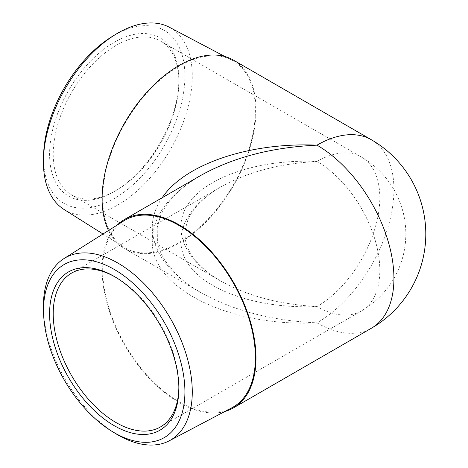 <?xml version="1.0" encoding="UTF-8"?>
<svg xmlns="http://www.w3.org/2000/svg" width="468" height="468" viewBox="0 0 468 468"><rect width="100%" height="100%" fill="white"/><g stroke="black" fill="none" stroke-linecap="round" stroke-linejoin="round"><path stroke-width="0.35" stroke-dasharray="2.34 1.75" d="M43.454 308.816A105.259 60.77 -120 0 0 115.426 433.479M231.812 407.827A107.979 62.343 60 0 1 149.035 377.401A107.979 62.343 60 0 1 102.685 269.562A107.979 62.343 60 0 1 123.862 220.849M43.565 155.084A99.977 57.722 120 0 0 113.081 199.222A99.977 57.722 120 0 0 184.918 76.12A99.977 57.722 120 0 0 111.934 36.674M169.293 27.214A105.259 60.77 -60 0 1 192.278 76.056A105.259 60.77 -60 0 1 145.56 182.783A105.259 60.77 -60 0 1 64.057 209.483M102.685 198.438A107.979 62.343 120 0 0 123.862 247.151A107.979 62.343 120 0 0 233.029 185.527A107.979 62.343 120 0 0 231.812 60.173A107.979 62.343 120 0 0 149.035 90.599A107.979 62.343 120 0 0 102.685 198.438M178.858 79.624A91.4 52.773 -60 0 1 114.227 191.564A91.4 52.773 -60 0 1 49.596 154.253A91.4 52.773 -60 0 1 114.227 42.307A91.4 52.773 -60 0 1 178.858 79.624L178.858 81.713A88.844 51.293 120 0 0 160.454 41.044A88.844 51.293 120 0 0 71.616 92.336A88.844 51.293 120 0 0 71.616 194.922A88.844 51.293 120 0 0 116.035 190.517A88.844 51.293 120 0 0 178.858 81.713M108.482 230.531A108.81 62.823 120 0 0 124.634 248.59A108.81 62.823 120 0 0 233.444 185.767A108.81 62.823 120 0 0 233.444 60.12M224.95 411.448A108.81 62.823 60 0 1 144.489 373.084A108.81 62.823 60 0 1 102.094 269.223A108.81 62.823 60 0 1 117.298 224.985M160.454 426.956L361.407 310.939A88.844 88.844 0 0 0 361.407 157.061A88.844 51.293 -60 0 0 316.988 161.46A88.844 51.293 60 0 1 379.811 270.27A88.844 51.293 60 0 1 361.407 310.939A88.844 51.293 60 0 1 316.988 306.54C279.636 304.504 247.519 295.975 220.633 280.952L220.469 280.858C182.239 258.792 170.182 226.032 190.874 200.444C211.554 174.856 262.934 158.974 316.988 161.46C279.601 163.502 247.461 172.043 220.568 187.083L220.469 187.141C182.239 209.208 170.182 241.968 190.874 267.556C211.554 293.144 262.934 309.026 316.988 306.54A88.844 51.293 -60 0 0 379.811 197.73A88.844 51.293 -60 0 0 361.407 157.061L160.454 41.044M178.858 388.376L178.858 386.287A88.844 51.293 60 0 1 178.852 387.323M115.14 276.968A88.844 51.293 60 0 1 116.035 277.483A88.844 51.293 60 0 1 178.858 386.287M162.162 197.742C155.592 207.306 152.287 217.298 152.246 227.729C152.977 252.129 169.059 273.681 200.497 292.389L200.696 292.506C233.14 310.623 271.908 320.738 316.988 322.844C228.928 327.19 150.398 287.832 152.246 240.271C152.977 215.871 169.059 194.319 200.497 175.611M371.393 139.768A108.81 62.823 -60 0 1 388.071 226.957A108.81 62.823 -60 0 1 316.988 322.844A108.81 62.823 60 0 0 371.393 328.232M102.978 234L123.862 247.151M224.95 56.552L231.812 60.173M116.035 190.517L114.227 191.564M220.469 280.858L71.616 194.922M116.035 277.483L114.227 276.436M71.616 273.078L220.469 187.141M220.633 280.958C207.412 273.488 193.711 262.109 187.615 247.32C185.451 243.015 184.696 236.896 185.351 228.963L187.814 220.118C190.611 213.531 194.992 207.353 200.971 201.579C206.64 196.133 213.168 191.301 220.563 187.089L220.563 187.089M200.696 292.506C190.985 286.989 182.497 280.589 175.231 273.294L165.479 261.279C161.308 254.908 158.611 248.321 157.394 241.511L157.213 227.583L160.337 216.345C163.747 208.313 168.989 200.819 176.067 193.863C183.146 186.943 191.324 180.835 200.608 175.547L200.62 175.541M200.497 292.389L124.634 248.59"/><path stroke-width="0.7" d="M184.918 391.88A99.977 57.722 60 0 1 111.934 431.326A99.977 57.722 60 0 1 43.565 312.916A99.977 57.722 60 0 1 113.081 268.778A99.977 57.722 60 0 1 184.918 391.88M111.934 431.326L115.426 433.479A105.259 60.77 -120 0 0 169.293 440.786A105.259 60.77 -120 0 0 192.278 391.944A105.259 60.77 -120 0 0 145.56 285.217A105.259 60.77 -120 0 0 64.057 258.517A105.259 60.77 -120 0 0 43.413 306.002A105.259 60.77 -120 0 0 43.454 308.816L43.565 312.916M64.057 258.517L123.862 220.849A107.979 62.343 60 0 1 233.029 282.473A107.979 62.343 60 0 1 231.812 407.827L169.293 440.786M178.858 388.376A91.4 52.773 -120 0 0 114.227 276.436A91.4 52.773 -120 0 0 49.596 313.747A91.4 52.773 -120 0 0 114.227 425.693A91.4 52.773 -120 0 0 178.858 388.376M115.426 34.521L111.934 36.674A99.977 57.722 120 0 0 43.565 155.084L43.454 159.184A105.259 60.77 -60 0 1 115.426 34.521A105.259 60.77 -60 0 1 169.293 27.214L224.95 56.552M102.978 234L64.057 209.483A105.259 60.77 -60 0 1 43.413 161.998A105.259 60.77 -60 0 1 43.454 159.184M117.298 224.985A108.81 62.823 60 0 1 124.634 219.41L200.62 175.541C233.076 157.394 271.867 147.268 316.988 145.156A108.81 62.823 -60 0 1 371.393 139.768L233.444 60.12A108.81 62.823 120 0 0 149.59 89.271A108.81 62.823 120 0 0 102.094 198.777A108.81 62.823 120 0 0 108.482 230.531M124.634 219.41A108.81 62.823 60 0 1 233.444 282.233A108.81 62.823 60 0 1 233.444 407.88A108.81 62.823 60 0 1 224.95 411.448M178.852 387.323A88.844 51.293 60 0 1 160.454 426.956A88.844 51.293 60 0 1 71.616 375.664A88.844 51.293 60 0 1 71.616 273.078A88.844 51.293 60 0 1 115.14 276.968M233.444 407.88L371.393 328.232A108.81 62.823 60 0 0 388.071 241.043A108.81 62.823 60 0 0 316.988 145.156C249.327 142.202 184.626 164.18 162.162 197.742M371.393 328.232A108.81 108.81 0 0 0 371.393 139.768"/></g></svg>
